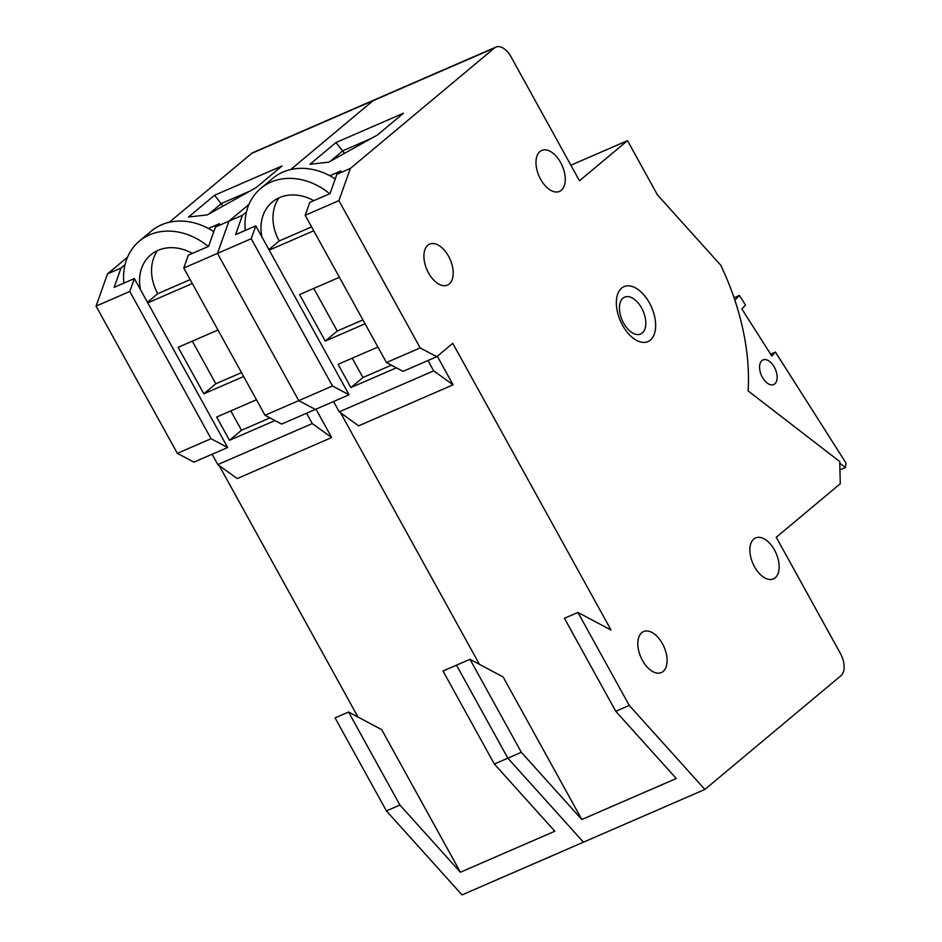 <?xml version="1.0" encoding="UTF-8"?>
<svg xmlns="http://www.w3.org/2000/svg" width="942" height="942" viewBox="0 0 942 942"><rect width="100%" height="100%" fill="white"/><g stroke="black" fill="none" stroke-linecap="round" stroke-linejoin="round"><path stroke-width="1.41" d="M208.406 228.47L219.451 223.678L215.447 227.022L208.582 246.357L188.341 255.141L183.761 268.034L265.032 415.269L281.599 424.077L315.323 409.44L298.767 400.633L265.032 415.269M521.326 752.305L469.987 659.306L503.11 676.921L581.826 819.516L521.326 752.305L507.832 758.157L583.463 842.172L507.832 758.157L456.493 665.17L443.011 671.022L494.338 764.021L554.838 831.233L460.402 872.233L399.903 805.033L348.564 712.034L381.687 729.65L460.402 872.233M134.376 278.573L227.634 447.521L211.067 438.713L129.796 291.467L134.376 278.573L114.135 287.369L121.012 268.034L125.027 264.726M227.634 447.521L193.899 462.157L177.343 453.349L96.06 306.115L107.518 273.887L121.012 268.034M129.796 291.467L96.06 306.115M251.22 238.738L255.8 225.856L349.058 394.792L332.491 385.985L251.22 238.738L217.484 253.386L228.941 221.158L217.484 253.386L298.767 400.633L217.484 253.386L183.761 268.034M255.8 225.856L235.559 234.64L242.435 215.306L215.447 227.022M399.903 805.033L386.408 810.885L462.027 894.9L704.887 789.443L629.256 705.428L615.762 711.292L676.274 778.504L581.826 819.516M469.987 659.306L456.493 665.17L507.832 758.157L494.338 764.021M211.067 438.713L177.343 453.349M348.564 712.034L335.069 717.898L386.408 810.885M209.006 213.928L221.57 203.425L249.807 191.167M214.552 195.253L188.53 217.001L207.252 214.906L255.989 187.717L282.011 165.969L214.552 195.253L223.042 206.098M228.941 221.158L248.959 204.426L228.941 221.158M290.689 169.548L373.032 100.723A17.874 10.15 -113.5 0 1 374.469 99.828A17.874 10.15 66.5 0 0 373.032 100.723L290.689 169.548M629.256 705.428L577.929 612.441L611.052 630.057L452.761 343.324L436.758 356.712L420.191 347.904L338.908 200.658L350.365 168.43L494.456 47.995A17.874 10.15 -113.5 0 1 495.892 47.1L253.045 152.557A17.874 10.15 66.5 0 0 251.608 153.44L169.266 222.277M127.535 257.154L107.518 273.887M479.431 664.334L340.604 412.843L479.431 664.334M219.18 465.56L358.007 717.062M331.666 437.547L237.231 478.56L217.814 464.583L312.249 423.57L331.666 437.547L315.994 409.146M306.55 413.244L312.249 423.57M213.799 231.661A62.537 50.774 -129.9 0 0 151.368 231.061L139.369 241.105A62.537 50.774 50.1 0 1 208.3 246.474M190.154 279.633L157.75 293.704A44.674 36.267 50.1 0 1 157.502 250.607M230.814 410.9L241.505 430.258L269.965 417.895M192.309 341.157L215.836 383.759L241.493 372.62M215.836 383.759L203.825 393.803L178.156 347.304L217.967 330.018M243.637 376.506L203.825 393.803M241.505 430.258L229.495 440.291L216.66 417.047L256.471 399.761M274.958 420.556L229.495 440.291M157.75 293.704L147.47 302.3M147.776 302.853L192.309 283.518M217.814 464.583L212.115 454.256M192.368 253.398A44.674 36.267 -129.9 0 0 150.826 254.811A44.674 36.267 -129.9 0 0 140.476 289.618M123.849 283.153A62.537 50.774 50.1 0 1 139.369 241.105M329.83 175.742L340.874 170.949L336.883 174.294L330.006 193.628L309.765 202.412L305.184 215.306L386.467 362.552L403.023 371.36L436.758 356.712M577.929 612.441L564.435 618.293L615.762 711.292M242.435 215.306L246.463 211.997M349.058 394.792L315.323 409.44L298.767 400.633L332.491 385.985M338.908 200.658L305.184 215.306M350.365 168.43L336.883 174.294M420.191 347.904L386.467 362.552M330.43 161.2L342.994 150.696L371.23 138.439M335.976 142.536L309.965 164.273L328.676 162.177L377.424 134.989L403.435 113.24L335.976 142.536L344.478 153.369M495.892 47.1A17.874 10.15 -113.5 0 1 511.023 56.803L579.471 180.793L627.502 140.641L570.876 165.227M627.502 140.641L657.445 194.888L720.748 265.208A171.55 97.415 -113.5 0 1 748.101 390.906L839.734 461.545L840.288 483.729L776.255 537.258L840.417 653.501A17.874 10.15 -113.5 0 1 840.971 675.697L704.887 789.443M448.557 256.236A22.337 12.682 -113.5 0 1 447.45 285.096A22.337 12.682 -113.5 0 1 426.914 269.659A22.337 12.682 -113.5 0 1 429.658 244.119A22.337 12.682 -113.5 0 1 448.557 256.236M774.524 550.034A22.337 12.682 -113.5 0 1 773.417 578.883A22.337 12.682 -113.5 0 1 752.882 563.446A22.337 12.682 -113.5 0 1 755.625 537.906A22.337 12.682 -113.5 0 1 774.524 550.034M662.45 643.704A22.337 12.682 -113.5 0 1 661.343 672.564A22.337 12.682 -113.5 0 1 640.819 657.127A22.337 12.682 -113.5 0 1 643.551 631.587A22.337 12.682 -113.5 0 1 662.45 643.704M560.631 162.566A22.337 12.682 -113.5 0 1 559.524 191.414A22.337 12.682 -113.5 0 1 538.989 175.977A22.337 12.682 -113.5 0 1 541.721 150.437A22.337 12.682 -113.5 0 1 560.631 162.566M649.427 302.9A29.967 17.015 -113.5 0 1 647.931 341.605A29.967 17.015 -113.5 0 1 620.389 320.892A29.967 17.015 -113.5 0 1 624.063 286.639A29.967 17.015 -113.5 0 1 649.427 302.9M624.487 324.59A20.1 11.41 -113.5 0 1 624.617 297.142A20.1 11.41 -113.5 0 1 643.103 311.037A20.1 11.41 -113.5 0 1 640.631 334.021A20.1 11.41 -113.5 0 1 624.487 324.59M734.725 299.756L735.726 299.32L734.89 300.239M839.781 463.264L845.516 467.467L839.946 469.881M735.726 299.32L739.411 295.423L745.487 304.984L741.872 308.988L771.804 356.064L775.419 352.061L845.94 462.946L845.516 467.467M762.926 378.213A13.4 7.607 -113.5 0 1 763.02 359.926A13.4 7.607 -113.5 0 1 775.337 369.182A13.4 7.607 -113.5 0 1 773.7 384.513A13.4 7.607 -113.5 0 1 762.926 378.213M775.419 352.061L770.591 354.157M739.411 295.423L734.053 297.754M453.09 384.819L358.655 425.831L339.238 411.854L433.685 370.842L453.09 384.819L437.406 356.406L441.315 352.897M427.974 360.515L433.685 370.842M335.222 178.933A62.537 50.774 -129.9 0 0 272.803 178.344L260.793 188.376A62.537 50.774 50.1 0 1 329.724 193.746M311.578 226.904L279.185 240.975A44.674 36.267 50.1 0 1 278.926 197.879M352.237 358.172L362.929 377.53L391.401 365.166M313.745 288.429L337.26 331.031L362.917 319.891M337.26 331.031L325.249 341.075L299.591 294.575L339.403 277.289M365.06 323.789L325.249 341.075M362.929 377.53L350.919 387.574L338.084 364.318L377.895 347.033M396.382 367.827L350.919 387.574M279.185 240.975L268.894 249.571M269.2 250.125L313.733 230.79M339.238 411.854L333.539 401.527M313.792 200.67A44.674 36.267 -129.9 0 0 272.25 202.083A44.674 36.267 -129.9 0 0 261.9 236.901M245.273 230.425A62.537 50.774 50.1 0 1 260.793 188.376M494.456 47.995L251.608 153.44"/></g></svg>
